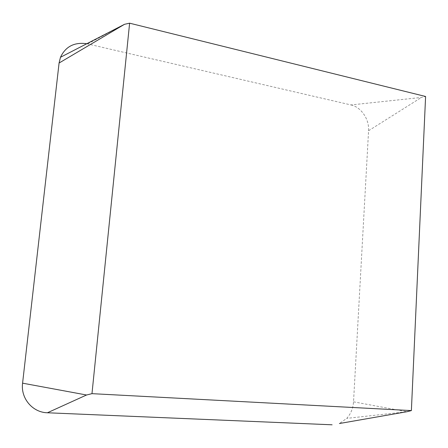 <?xml version="1.0" encoding="UTF-8"?>
<svg xmlns="http://www.w3.org/2000/svg" width="448" height="448" viewBox="0 0 448 448"><rect width="100%" height="100%" fill="white"/><g stroke="black" fill="none" stroke-linecap="round" stroke-linejoin="round"><path stroke-width="0.34" stroke-dasharray="2.24 1.68" d="M86.778 43.736L350.986 104.944L421.406 97.446L425.6 96.482M350.986 104.944C361.144 107.083 369.415 119.297 368.575 130.726L353.528 401.834C353.086 408.324 350.834 413.84 346.769 418.376L339.416 423.522M87.629 43.921L124.538 24.293M368.575 130.726L421.406 97.446M353.528 401.834L406.935 411.723L346.769 418.376"/><path stroke-width="0.67" d="M91.98 393.658L129.612 23.184L425.6 96.482L411.376 410.592L91.98 393.658L86.531 395.002L47.404 412.77C32.57 412.507 20.524 398.306 22.585 383.169L59.08 63.022L60.486 57.271C65.582 46.497 74.346 41.989 86.778 43.736M59.08 63.022L124.538 24.293L129.612 23.184M339.416 423.522L406.935 411.723L411.376 410.592M332.102 424.799L47.404 412.77M22.585 383.169L86.531 395.002M124.538 24.293L60.486 57.271"/></g></svg>
